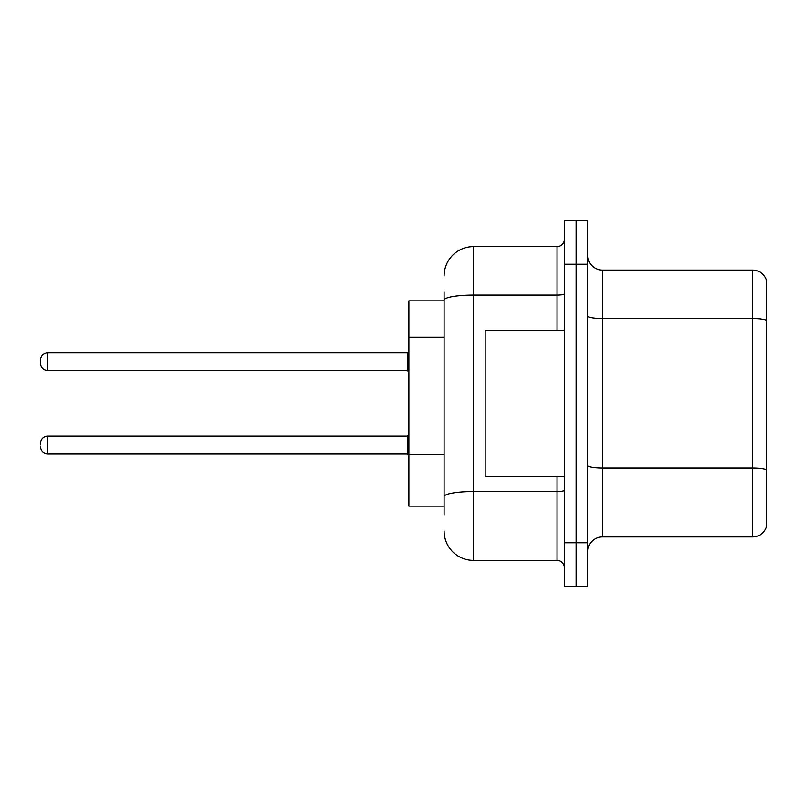 <?xml version="1.0" encoding="UTF-8"?>
<svg xmlns="http://www.w3.org/2000/svg" width="807" height="807" viewBox="0 0 807 807"><rect width="100%" height="100%" fill="white"/><g stroke="black" fill="none" stroke-linecap="round" stroke-linejoin="round"><path stroke-width="1.21" d="M444.112 328.419L444.112 292.073L444.112 300.87L408.927 300.87L408.927 506.13L444.112 506.13M587.789 551.574A14.657 14.657 0 0 1 602.446 536.917L752.578 536.917L752.578 270.083L602.446 270.083A14.657 14.657 0 0 1 587.789 255.426A14.657 14.657 0 0 0 602.446 270.083L602.446 536.917M576.057 542.778L576.057 586.76L587.789 586.76L587.789 542.778L576.057 542.778L576.057 586.76L564.325 586.76L564.325 542.778L576.057 542.778L576.057 264.222L576.057 542.778M564.325 542.778L564.325 220.24L576.057 220.24L576.057 264.222L576.057 220.24L587.789 220.24L587.789 542.778M766.65 280.644A14.657 14.657 0 0 0 752.578 270.083A14.657 14.657 0 0 1 766.65 280.644L766.65 526.356A14.657 14.657 0 0 1 752.578 536.917M444.112 514.927L444.112 292.073M444.112 275.954A29.324 29.324 0 0 1 473.437 246.629L473.437 560.371L557.001 560.371L557.001 476.806M473.437 246.629L557.001 246.629A7.334 7.334 0 0 0 564.325 239.296M444.112 501.732L444.112 463.299M564.325 567.704A7.334 7.334 0 0 0 557.001 560.371M473.437 560.371A29.324 29.324 0 0 1 444.112 531.046M40.35 444.99L40.35 443.527L40.35 444.99M40.35 361.718L40.35 363.18L40.35 361.718M564.325 330.194L485.158 330.194L485.158 476.806L564.325 476.806M444.112 337.215L408.927 337.215M444.112 454.502L408.927 454.502M766.65 320.379A14.657 2.542 180 0 0 752.578 318.543L602.446 318.543A14.657 2.542 0 0 1 587.789 316.001M766.65 469.916A14.657 2.542 180 0 0 752.578 468.09L602.446 468.09A14.657 2.542 -0 0 1 587.789 465.538M587.789 264.222L564.325 264.222M564.325 490.273A7.334 1.271 0 0 1 557.001 491.544L473.437 491.544A29.324 5.094 180 0 0 444.112 496.638M444.112 300.184A29.324 5.094 180 0 1 473.437 295.09L557.001 295.09L557.001 246.629M557.001 330.194L557.001 295.09A7.334 1.271 0 0 0 564.325 293.819M40.35 443.527C40.824 439.028 43.265 436.587 47.684 436.194L47.684 453.786L407.454 453.786L407.454 436.194L408.927 434.731M407.454 352.921L47.684 352.921L47.684 370.514L407.454 370.514L407.454 352.921L408.927 351.459M407.454 453.786L408.927 455.249M47.684 436.194L407.454 436.194M47.684 453.786C43.265 453.393 40.824 450.952 40.35 446.453M47.684 370.514C43.265 370.12 40.824 367.679 40.35 363.18M47.684 352.921C43.265 353.315 40.824 355.756 40.35 360.255M407.454 370.514L408.927 371.977"/></g></svg>
